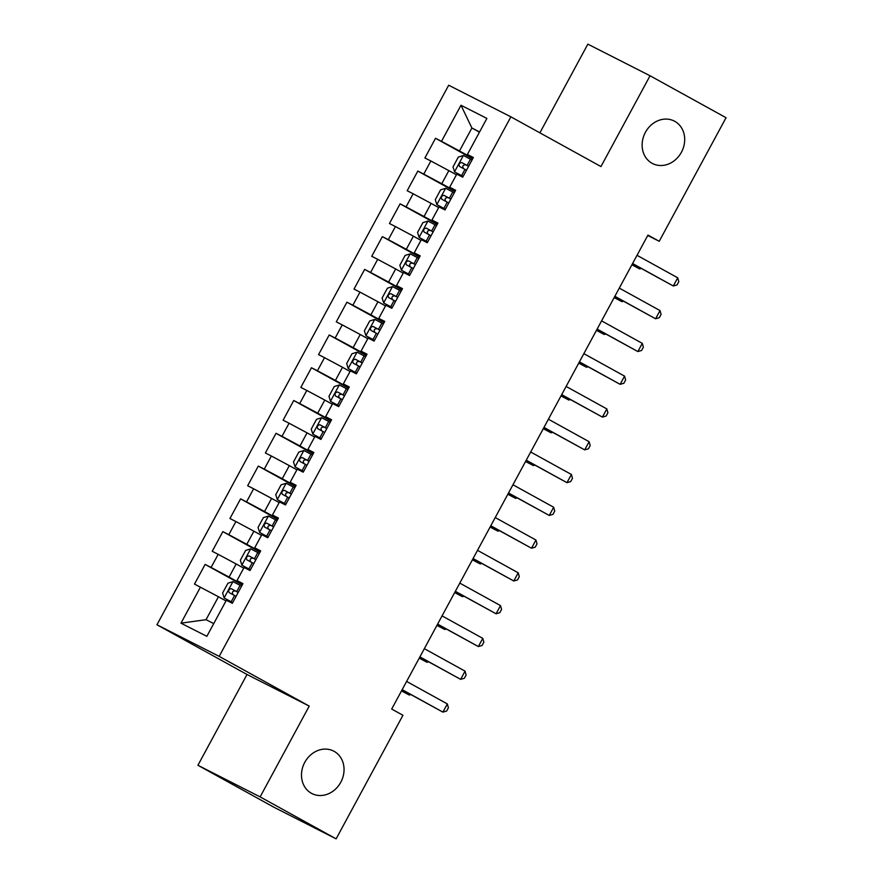 <?xml version="1.0" encoding="UTF-8"?>
<svg xmlns="http://www.w3.org/2000/svg" width="883" height="883" viewBox="0 0 883 883"><rect width="100%" height="100%" fill="white"/><g stroke="black" fill="none" stroke-linecap="round" stroke-linejoin="round"><path stroke-width="1.32" d="M334.105 751.334A23.852 20.574 -63.1 0 1 340.948 781.941A23.852 20.574 -63.1 0 1 311.964 793.574A23.852 20.574 -63.1 0 1 311.423 793.287A23.852 20.574 -63.1 0 1 304.591 762.68A23.852 20.574 -63.1 0 1 333.564 751.047A23.852 20.574 -63.1 0 1 334.105 751.334M674.755 121.313A23.852 20.574 -63.1 0 1 681.588 151.931A23.852 20.574 -63.1 0 1 652.603 163.565A23.852 20.574 -63.1 0 1 652.073 163.278A23.852 20.574 -63.1 0 1 645.23 132.66A23.852 20.574 -63.1 0 1 674.215 121.037A23.852 20.574 -63.1 0 1 674.755 121.313M197.924 765.285L260.132 796.896L309.227 706.091L247.019 674.491L197.924 765.285L273.918 807.239L336.125 838.85L402.946 715.274L391.688 709.06L647.967 235.077L659.226 241.291L726.047 117.715L650.054 75.761L587.846 44.15L539.888 132.836M247.019 674.491L156.953 624.767L448.685 85.221L510.893 116.832L219.172 656.367L156.953 624.767M479.447 132.185L471.886 128.013L460.992 105.265L441.5 141.324L435.529 138.289L424.9 157.958L430.871 160.993L423.774 174.106L417.814 171.07L407.173 190.739L413.145 193.763L406.059 206.876L400.087 203.852L389.447 223.509L395.418 226.545L388.332 239.657L382.361 236.622L371.732 256.291L377.692 259.326L370.606 272.439L364.635 269.403L354.006 289.072L359.977 292.107L352.88 305.22L346.92 302.185L336.28 321.854L342.251 324.889L335.165 338.001L329.193 334.966L318.553 354.635L324.525 357.659L317.439 370.772L311.467 367.747L300.838 387.405L306.798 390.441L299.712 403.553L293.741 400.518L283.112 420.187L289.083 423.222L281.986 436.334L276.026 433.299L265.386 452.968L271.357 456.003L264.271 469.116L258.3 466.081L247.659 485.749L253.631 488.785L246.545 501.886L240.573 498.862L229.944 518.531L235.904 521.555L228.818 534.668L222.847 531.632L212.218 551.301L218.189 554.336L211.092 567.449L205.132 564.414L194.492 584.082L218.443 596.753L206.037 619.689L213.741 623.608M460.992 105.265L486.886 118.421L467.394 154.481L473.133 157.936M206.037 619.689L180.971 623.177L206.854 636.323L226.357 600.274L232.317 603.299L242.957 583.641L236.986 580.606L244.072 567.493L250.044 570.528L260.684 550.86L254.712 547.824L261.798 534.712L267.77 537.747L278.399 518.078L272.439 515.043L279.525 501.93L285.496 504.966L296.125 485.297L290.154 482.261L297.251 469.16L303.222 472.184L313.851 452.515L307.88 449.491L314.977 436.379L320.937 439.414L331.578 419.745L325.606 416.71L332.692 403.597L338.664 406.633L349.293 386.964L343.332 383.928L350.419 370.816L356.39 373.851L367.019 354.182L361.048 351.147L368.145 338.034L374.116 341.07L384.745 321.401L378.774 318.377L385.871 305.264L391.831 308.288L402.471 288.631L396.5 285.595L403.586 272.483L409.557 275.518L420.198 255.849L414.226 252.814L421.312 239.701L427.284 242.737L437.913 223.068L431.942 220.033L439.039 206.92L445.01 209.955L455.639 190.287L449.668 187.251L456.765 174.15L462.725 177.174L473.365 157.505L467.394 154.481M180.971 623.177L200.463 587.118M242.494 584.491L229.083 577.085L236.169 563.972L243.73 568.144M211.092 567.449L229.083 577.085M218.189 554.336L236.169 563.972M260.22 551.709L246.798 544.303L253.896 531.191L261.445 535.363M228.818 534.668L246.798 544.303M235.904 521.555L253.896 531.191M236.986 580.606L242.726 584.071M277.946 518.928L264.525 511.522L271.611 498.409L279.171 502.582M246.545 501.886L264.525 511.522M253.631 488.785L271.611 498.409M254.712 547.824L260.452 551.29M295.662 486.158L282.251 478.741L289.337 465.628L296.898 469.811M264.271 469.116L282.251 478.741M271.357 456.003L289.337 465.628M272.439 515.043L278.167 518.509M313.388 453.376L299.977 445.97L307.063 432.858L314.624 437.03M281.986 436.334L299.977 445.97M289.083 423.222L307.063 432.858M290.154 482.261L295.893 485.727M331.114 420.595L317.692 413.189L324.789 400.076L332.339 404.248M299.712 403.553L317.692 413.189M306.798 390.441L324.789 400.076M307.88 449.491L313.62 452.946M348.84 387.814L335.419 380.407L342.505 367.295L350.065 371.467M317.439 370.772L335.419 380.407M324.525 357.659L342.505 367.295M325.606 416.71L331.346 420.176M366.555 355.032L353.145 347.626L360.231 334.514L367.792 338.686M335.165 338.001L353.145 347.626M342.251 324.889L360.231 334.514M343.332 383.928L349.061 387.394M384.282 322.262L370.871 314.845L377.957 301.743L385.518 305.915M352.88 305.22L370.871 314.845M359.977 292.107L377.957 301.743M361.048 351.147L366.787 354.613M402.008 289.481L388.586 282.074L395.683 268.962L403.233 273.134M370.606 272.439L388.586 282.074M377.692 259.326L395.683 268.962M378.774 318.377L384.513 321.831M419.734 256.699L406.312 249.293L413.399 236.18L420.959 240.353M388.332 239.657L406.312 249.293M395.418 226.545L413.399 236.18M396.5 285.595L402.24 289.061M437.449 223.918L424.039 216.512L431.125 203.399L438.685 207.571M406.059 206.876L424.039 216.512M413.145 193.763L431.125 203.399M414.226 252.814L419.955 256.28M455.175 191.136L441.765 183.73L448.851 170.618L456.412 174.79M423.774 174.106L441.765 183.73M430.871 160.993L448.851 170.618M431.942 220.033L437.681 223.498M472.902 158.366L459.48 150.96L471.886 128.013L479.59 131.92M441.5 141.324L459.48 150.96M449.668 187.251L455.407 190.717M260.132 796.896L336.125 838.85M510.893 116.832L600.959 166.556L650.054 75.761M309.227 706.091L219.172 656.367M647.758 235.463L659.226 241.291M226.004 600.926L218.443 596.753M435.529 138.289L472.67 158.797M417.814 171.07L454.944 191.567M400.087 203.852L437.217 224.348M382.361 236.622L419.502 257.13M364.635 269.403L401.776 289.911M346.92 302.185L384.05 322.692M329.193 334.966L366.324 355.463M311.467 367.747L348.608 388.244M293.741 400.518L330.882 421.025M276.026 433.299L313.156 453.807M258.3 466.081L295.43 486.588M240.573 498.862L277.715 519.359M222.847 531.632L259.988 552.14M205.132 564.414L242.262 584.921M632.515 263.653L673.31 285.993L632.592 263.509M677.736 277.803L678.806 281.644L677.04 284.922L673.31 285.993L677.736 277.803L637.018 255.319M471.997 160.033L463.465 155.496L458.321 157.075L453.012 166.909L454.602 171.887L463.134 176.423M454.602 171.887L463.1 176.49M631.897 264.801L639.678 268.907L640.219 267.913M468.63 166.258L461.699 162.56C459.237 162.958 458.531 164.271 459.579 166.49L466.5 170.198M463.63 168.73C462.085 166.236 462.791 164.922 465.749 164.801L468.597 166.324M631.974 264.657L639.678 268.907L641.224 268.465M614.789 296.434L655.583 318.774L614.866 296.291M660.02 310.584L661.08 314.414L659.314 317.692L655.583 318.774L660.02 310.584L619.292 288.101M597.063 329.216L637.857 351.555L597.14 329.072M642.294 343.355L643.365 347.196L641.588 350.474L637.857 351.555L642.294 343.355L601.577 320.871M454.27 192.814L445.738 188.278L440.606 189.845L435.286 199.679L436.875 204.668L445.407 209.205M436.875 204.668L445.374 209.271M614.171 297.571L621.963 301.688L622.493 300.695M450.904 199.039L443.983 195.342C441.511 195.739 440.805 197.052 441.853 199.271L448.785 202.98M445.904 201.512C444.359 199.017 445.065 197.704 448.034 197.571L450.871 199.105M614.248 297.428L621.963 301.688L623.497 301.246M436.555 225.595L428.012 221.059L422.88 222.626L417.56 232.461L419.149 237.45L427.692 241.986M419.149 237.45L427.659 242.041M596.444 330.352L604.237 334.469L604.778 333.476M433.178 231.821L426.257 228.123C423.796 228.52 423.078 229.823 424.127 232.052L431.059 235.75M428.178 234.293C426.632 231.787 427.339 230.485 430.308 230.353L433.145 231.887M596.522 330.209L604.237 334.469L605.771 334.028M579.336 361.997L620.142 384.337L579.414 361.853M624.568 376.136L625.639 379.977L623.862 383.255L620.142 384.337L624.568 376.136L583.851 353.653M561.621 394.767L602.416 417.107L561.698 394.624M606.842 408.917L607.912 412.758L606.146 416.036L602.416 417.107L606.842 408.917L566.124 386.434M418.829 258.377L410.297 253.84L405.154 255.408L399.833 265.242L401.434 270.231L409.966 274.756M401.434 270.231L409.933 274.823M578.729 363.134L586.511 367.251L587.052 366.246M415.463 264.602L408.531 260.893C406.07 261.291 405.363 262.604 406.401 264.834L413.332 268.531M410.452 267.063C408.906 264.569 409.613 263.255 412.582 263.134L415.429 264.668M578.807 362.99L586.511 367.251L588.056 366.798M401.103 291.147L392.571 286.622L387.427 288.189L382.118 298.024L383.708 303.001L392.24 307.538M383.708 303.001L392.207 307.604M561.003 395.915L568.784 400.032L569.325 399.028M397.736 297.383L390.805 293.675C388.343 294.072 387.637 295.386 388.686 297.615L395.606 301.313M392.736 299.845C391.191 297.35 391.897 296.037 394.856 295.915L397.703 297.439M561.08 395.772L568.784 400.032L570.33 399.58M543.895 427.549L584.689 449.889L543.972 427.405M589.127 441.699L590.186 445.529L588.42 448.807L584.689 449.889L589.127 441.699L548.398 419.215M383.377 323.929L374.845 319.392L369.712 320.971L364.392 330.794L365.981 335.783L374.513 340.319M365.981 335.783L374.48 340.385M543.277 428.696L551.069 432.802L551.599 431.809M380.01 330.154L373.09 326.456C370.617 326.853 369.911 328.167 370.959 330.385L377.891 334.094M375.01 332.626C373.465 330.132 374.171 328.818 377.129 328.697L379.977 330.22M543.354 428.553L551.069 432.802L552.603 432.361M526.169 460.33L566.963 482.67L526.246 460.186M571.4 474.48L572.471 478.31L570.694 481.588L566.963 482.67L571.4 474.48L530.683 451.997M365.661 356.71L357.118 352.174L351.986 353.741L346.666 363.575L348.255 368.564L356.798 373.101M348.255 368.564L356.765 373.167M525.551 461.467L533.343 465.584L533.884 464.59M362.284 362.935L355.363 359.238C352.902 359.635 352.185 360.948 353.233 363.167L360.165 366.864M357.284 365.407C355.739 362.913 356.445 361.6 359.414 361.467L362.251 363.001M525.628 461.323L533.343 465.584L534.877 465.142M508.442 493.111L549.248 515.451L508.52 492.968M553.674 507.25L554.745 511.091L552.968 514.37L549.248 515.451L553.674 507.25L512.957 484.767M347.935 389.491L339.403 384.955L334.26 386.522L328.94 396.357L330.54 401.346L339.072 405.882M330.54 401.346L339.039 405.937M507.835 494.248L515.617 498.365L516.158 497.361M344.569 395.716L337.637 392.019C335.176 392.416 334.469 393.719 335.507 395.948L342.438 399.646M339.558 398.189C338.012 395.683 338.719 394.381 341.688 394.248L344.536 395.783M507.902 494.105L515.617 498.365L517.162 497.913M490.727 525.893L531.522 548.233L490.805 525.749M535.948 540.032L537.019 543.873L535.253 547.151L531.522 548.233L535.948 540.032L495.231 517.548M330.209 422.262L321.677 417.736L316.533 419.304L311.224 429.138L312.814 434.127L321.346 438.652M312.814 434.127L321.313 438.719M490.109 527.03L497.891 531.147L498.431 530.142M326.842 428.498L319.911 424.789C317.45 425.187 316.743 426.5 317.792 428.73L324.712 432.427M321.842 430.959C320.286 428.465 321.004 427.151 323.962 427.03L326.809 428.553M490.186 526.886L497.891 531.147L499.436 530.694M473.001 558.663L513.796 581.003L473.078 558.52M518.233 572.813L519.292 576.654L517.526 579.932L513.796 581.003L518.233 572.813L477.504 550.33M312.483 455.043L303.951 450.518L298.818 452.085L293.498 461.919L295.088 466.897L303.62 471.434M295.088 466.897L303.586 471.5M472.383 559.811L480.175 563.917L480.705 562.924M309.116 461.268L302.196 457.571C299.723 457.968 299.017 459.281 300.065 461.511L306.986 465.209M304.116 463.741C302.571 461.246 303.277 459.933 306.235 459.811L309.083 461.334M472.46 559.667L480.175 563.917L481.71 563.475M455.275 591.444L496.069 613.784L455.352 591.301M500.506 605.595L501.577 609.425L499.8 612.703L496.069 613.784L500.506 605.595L459.789 583.111M294.767 487.824L286.224 483.288L281.092 484.855L275.772 494.69L277.361 499.679L285.904 504.215M277.361 499.679L285.871 504.281M454.657 592.581L462.449 596.698L462.99 595.705M291.39 494.05L284.469 490.352C282.008 490.749 281.291 492.063 282.339 494.281L289.271 497.99M286.39 496.522C284.845 494.027 285.551 492.714 288.52 492.593L291.357 494.116M454.734 592.449L462.449 596.698L463.983 596.257M437.549 624.226L478.354 646.566L437.626 624.082M482.78 638.365L483.851 642.206L482.074 645.484L478.354 646.566L482.78 638.365L442.063 615.893M277.041 520.606L268.498 516.069L263.366 517.637L258.046 527.471L259.646 532.46L268.178 536.996M259.646 532.46L268.145 537.052M436.93 625.363L444.723 629.48L445.264 628.486M273.675 526.831L266.743 523.133C264.282 523.531 263.576 524.833 264.613 527.063L271.545 530.76M268.664 529.303C267.119 526.809 267.825 525.495 270.794 525.363L273.642 526.897M437.008 625.219L444.723 629.48L446.268 629.038M419.833 657.007L460.628 679.347L419.911 656.864M465.054 671.146L466.125 674.987L464.348 678.265L460.628 679.347L465.054 671.146L424.337 648.663M259.315 553.387L250.783 548.851L245.64 550.418L240.331 560.252L241.92 565.241L250.452 569.767M241.92 565.241L250.419 569.833M419.215 658.144L426.997 662.261L427.538 661.257M255.949 559.612L249.017 555.915C246.556 556.301 245.849 557.615 246.898 559.844L253.818 563.542M250.949 562.074C249.392 559.579 250.11 558.277 253.068 558.144L255.915 559.679M419.293 658.001L426.997 662.261L428.542 661.808M402.107 689.778L442.902 712.117L402.184 689.645M447.339 703.928L448.398 707.769L446.632 711.047L442.902 712.117L447.339 703.928L406.61 681.444M241.589 586.157L233.057 581.632L227.924 583.199L222.604 593.034L224.194 598.023L232.726 602.548M224.194 598.023L232.693 602.614M401.489 690.925L409.282 695.042L409.811 694.038M238.222 592.394L231.302 588.685C228.829 589.082 228.123 590.396 229.172 592.625L236.092 596.323M233.222 594.855C231.677 592.361 232.384 591.047 235.342 590.926L238.189 592.449M401.566 690.782L409.282 695.042L410.816 694.59M463.332 155.54L454.557 171.766M464.977 169.37L461.61 175.596M470.473 159.205L467.107 165.441M465.749 164.801L461.699 162.56M445.606 188.322L436.831 204.547M447.251 202.152L443.884 208.377M452.747 191.986L449.381 198.211M448.034 197.571L443.983 195.342M427.891 221.103L419.116 237.328M429.524 234.933L426.158 241.158M435.021 224.768L431.655 230.993M430.308 230.353L426.257 228.123M410.165 253.874L401.39 270.099M411.809 267.704L408.432 273.94M417.295 257.549L413.928 263.774M412.582 263.134L408.531 260.893M392.438 286.655L383.664 302.88M394.083 300.485L390.716 306.71M399.58 290.33L396.213 296.556M394.856 295.915L390.805 293.675M374.712 319.436L365.937 335.661M376.357 333.266L372.99 339.491M381.853 323.101L378.487 329.337M377.129 328.697L373.09 326.456M356.997 352.218L348.222 368.443M358.63 366.048L355.264 372.273M364.127 355.882L360.761 362.107M359.414 361.467L355.363 359.238M339.271 384.988L330.496 401.213M340.915 398.829L337.538 405.054M346.401 388.663L343.034 394.889M341.688 394.248L337.637 392.019M321.544 417.769L312.77 433.995M323.189 431.599L319.823 437.836M328.686 421.445L325.319 427.67M323.962 427.03L319.911 424.789M303.818 450.551L295.043 466.776M305.463 464.381L302.096 470.606M310.959 454.215L307.593 460.451M306.235 459.811L302.196 457.571M286.092 483.332L277.328 499.557M287.737 497.162L284.37 503.387M293.233 486.997L289.867 493.233M288.52 492.593L284.469 490.352M268.377 516.114L259.602 532.339M270.021 529.943L266.644 536.169M275.507 519.778L272.141 526.003M270.794 525.363L266.743 523.133M250.651 548.884L241.876 565.109M252.295 562.714L248.929 568.95M257.792 552.559L254.414 558.784M253.068 558.144L249.017 555.915M232.924 581.665L224.15 597.89M234.569 595.495L231.203 601.731M240.066 585.341L236.699 591.566M235.342 590.926L231.302 588.685"/></g></svg>
